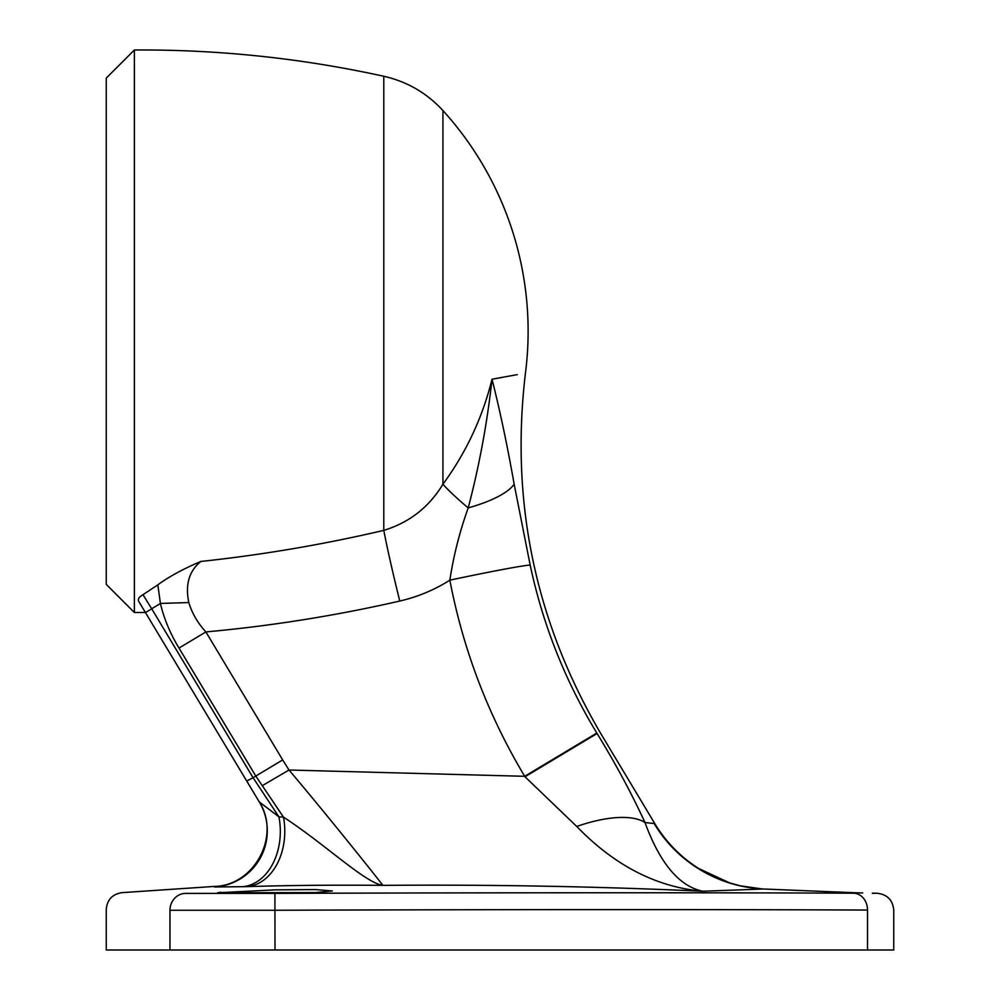 <?xml version="1.0" encoding="UTF-8"?>
<svg xmlns="http://www.w3.org/2000/svg" width="1000" height="1000" viewBox="0 0 1000 1000"><rect width="100%" height="100%" fill="white"/><g stroke="black" fill="none" stroke-linecap="round" stroke-linejoin="round"><path stroke-width="1.5" d="M221.038 892.3L219 892.487M170.175 907.537A16.875 15.75 90.7 0 0 169.963 910.275A16.875 15.75 90.7 0 1 185.387 893.4C100.962 892.45 100.962 892.45 185.387 893.4L274.925 893.388C505.8 892.55 732.35 892.638 853.787 893.2C885.125 893.312 885.125 893.312 853.787 893.2A16.875 14.25 90.4 0 1 867.513 910.062C742.712 909.475 511.175 909.388 275 910.263L169.963 910.275C85.113 909.287 85.113 909.287 169.963 910.275L169.963 950L893.75 950L893.75 910.15C892.812 900.138 887.35 894.525 877.375 893.288L872.375 893.275M596.462 732.95L597.1 733.512C615.85 764.15 631.812 793.825 644.975 822.537C660.025 863.438 679.275 886.338 702.725 891.225L763.462 889L855.462 892.763M855.638 892.775L862.75 892.938M760.387 888.825L763.462 889A135 134.738 87.1 0 1 654.137 823.5L644.975 822.537A90 35.487 154.4 0 0 576.75 826.462C614.675 865.638 656.675 887.225 702.725 891.225C596.487 886.425 489.875 884.475 382.887 885.375C334.113 884.912 288.775 885.337 246.9 886.625A56.25 40.75 88.7 0 0 283.475 817.125L255.8 776.062L282.688 759.925L289 770.013C331.362 820.088 378.9 880.062 382.887 885.375C365.25 882.987 325.15 844.237 283.475 817.125L278.925 816.85L253.062 777.7L255.8 776.062L179 648.062C170.25 633.688 164.05 618.825 160.4 603.462L157.838 584.837C168.775 576.775 183.113 568.975 200.863 561.45C262.413 554.862 323.387 544.5 383.787 530.375C409.312 522.575 429.038 507.188 442.938 484.212C466.175 452.475 482.537 417.463 492.025 379.212C500.075 411.125 507.438 446.1 514.138 484.113L530.175 565.1C542.925 624.825 565.138 680.812 596.825 733.037L524.712 776.3C488.188 715.325 463.237 649.938 449.837 580.163C434.438 589.938 417.738 596.9 399.762 601.05C335.675 615.7 271.05 626 205.888 631.925L282.688 759.925M246.9 886.625L214.488 886.988A56.25 56.238 149 0 0 259.275 801.912L138.837 601.55C137.487 599.362 138.863 597.075 142.975 594.7L157.838 584.837M275 889.862L315.587 889.575L332.375 890.962L315.575 892.588L217.625 892.763L275 889.862M258.938 801.35C281.325 835.075 254.8 885.65 214.338 886.425L121.95 892.65C112.338 894.175 107.1 899.788 106.25 909.488L106.25 950L169.963 950M867.513 910.062C902.375 910.188 902.375 910.188 867.513 910.062L867.513 950M750.325 887.712L761.95 888.913L740.275 885.812L729.538 882.875L698.575 868.438C680.512 856.95 665.95 842.05 654.875 823.737L601.05 734.025C535.337 622.188 510.138 501.863 525.45 373.05A328.5 328.5 0 0 0 442.938 110.55L442.938 484.212A90 11.1 -143.9 0 0 468.212 507.912C479.338 465.475 487.275 422.575 492.025 379.212L517.263 374.625M502.113 377.425L494.775 378.725M262.538 785.55L289 770.013L524.712 776.3M576.75 826.462L525 776.775L597.1 733.512M134.375 50L106.25 78.125L106.25 584.375L134.375 612.5L134.375 50C218.487 49.462 301.625 58.212 383.787 76.263L383.787 530.375A90 3.762 -103.9 0 0 399.762 601.05M139.075 601.938L141.137 605.262M247.312 781.963L259.275 801.912L278.925 816.85A56.25 40.95 88.6 0 1 242.288 886.725M142.975 594.7L151.7 608.775L160.4 603.462M200.863 561.45C189.1 570.975 185.075 584.675 188.812 602.55C192.1 613.337 197.787 623.138 205.888 631.925L179 648.062M530.175 565.1A90 2.45 167.9 0 0 449.837 580.163C453.638 555.413 459.762 531.337 468.212 507.912A90 26.225 172.1 0 0 514.138 484.113M246.762 781.05L253.062 777.7L151.7 608.775L145.625 612.5L134.375 612.5M160.55 603.438L188.812 602.55M274.925 893.388L275 950M877.375 893.288L872.375 893.138M730.138 883.062L733.637 884.112M737.062 885.037L739.975 885.738M740.288 885.812L744.438 886.7M442.938 110.55C426.775 92.987 407.062 81.562 383.787 76.263"/></g></svg>
